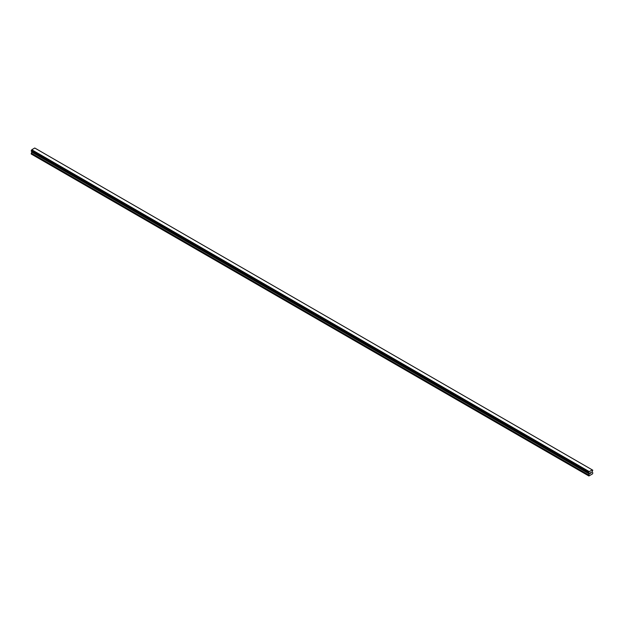 <?xml version="1.0" encoding="UTF-8"?>
<svg xmlns="http://www.w3.org/2000/svg" width="624" height="624" viewBox="0 0 624 624"><rect width="100%" height="100%" fill="white"/><g stroke="black" fill="none" stroke-linecap="round" stroke-linejoin="round"><path stroke-width="0.94" d="M590.203 473.538L590.616 472.485M591.178 472.633L590.959 473.047L591.178 472.633M590.858 473.164L591.263 472.274M589.118 473.164L588.877 475.979L592.597 473.834L592.8 472.844L592.098 471.869L592.769 470.184L34.843 148.067M588.791 472.976L589.243 471.596L592.324 469.927M31.863 151.468L31.2 154.011L588.674 475.862M589.142 473.218L31.676 151.359L589.134 473.203M31.262 151.125L588.736 472.976L31.262 151.125M592.231 469.872L34.757 148.021L31.769 149.744L31.231 151.102L588.697 472.953M589.243 471.596L31.769 149.744M589.157 471.744L31.691 149.885M589.118 471.845L31.645 149.994M588.791 472.407L31.317 150.556M588.736 472.469L31.27 150.618M588.697 472.532L31.231 150.68M588.674 472.633L31.2 150.782M588.674 472.891L31.2 151.039M589.376 473.444L31.902 151.593M589.376 473.811L31.902 151.96M589.313 474.014L31.84 152.162M588.728 475.02L31.262 153.169M588.674 475.231L31.2 153.371"/></g></svg>
